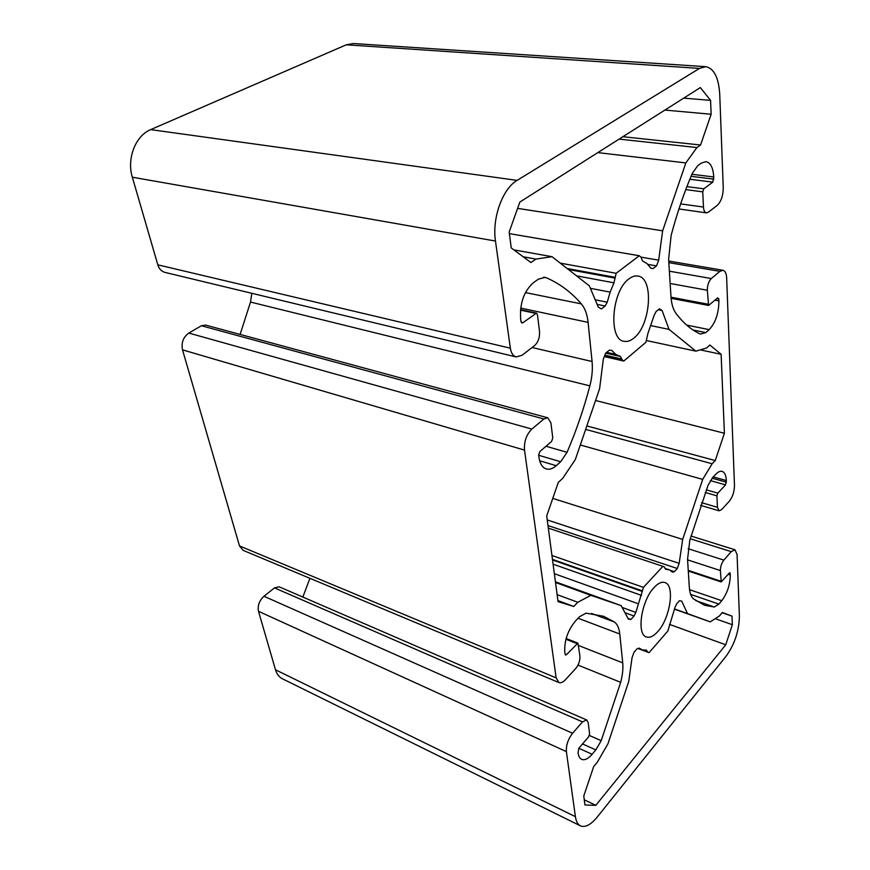 <?xml version="1.0" encoding="UTF-8"?>
<svg xmlns="http://www.w3.org/2000/svg" width="870" height="870" viewBox="0 0 870 870"><rect width="100%" height="100%" fill="white"/><g stroke="black" fill="none" stroke-linecap="round" stroke-linejoin="round"><path stroke-width="1.3" d="M633.838 338.104C650.738 325.478 654.196 277.737 637.928 276.051C635.078 275.551 632.109 276.486 629.021 278.835C611.654 290.721 608.076 339.778 624.073 341.301C627.226 341.932 630.478 340.866 633.838 338.104M657.742 631.631C670.237 618.255 675.185 585.053 664.865 582.53C661.711 581.551 658.133 583.194 654.142 587.457C641.407 600.387 636.209 634.513 646.443 636.971C649.803 638.058 653.577 636.274 657.742 631.631M511.245 247.928L530.95 262.555L535.942 259.097L552.026 256.693L589.36 285.871L598.288 307.121L601.398 308.959L605.161 306.012L607.249 302.184L610.131 292.124L613.959 282.826L616.156 273.289L639.287 255.736L641.027 257.27L642.528 260.946L647.052 263.621L650.858 268.199L653.087 268.569L656.502 265.905L658.688 260.163L662.635 230.8L685.843 162.918L696.924 147.541L700.567 145.007L711.138 114.242L710.562 100.365L700.35 87.587L519.836 202.068L509.157 232.105L511.245 247.928M726.657 277.954C726.396 273.419 725.156 270.853 722.937 270.276L719.871 271.364L711.301 278.552C708.691 281.249 707.375 285.153 707.332 290.254L708.593 305.446L717.685 297.866L718.816 298.921L718.903 300.879C718.772 313.2 715.531 322.792 709.17 329.632L705.831 332.601L700.47 334.08C691.65 330.208 683.461 323.281 675.903 313.265C673.13 309.47 671.477 303.902 670.966 296.561L668.617 259.227L671.129 235.455C676.98 213.4 684.048 192.694 692.324 173.326L697.794 165.648L701.405 163.071L706.016 161.646C710.583 162.679 713.161 167.779 713.748 176.958L712.813 182.134L703.786 188.812L702.753 191.846L703.46 207.049C703.699 210.518 704.678 212.454 706.375 212.856L708.343 212.204L717.195 205.407C721.143 201.601 723.155 195.685 723.253 187.648L719.74 94.362C718.696 77.56 713.998 68.328 705.668 66.664L699.48 68.404L517.106 180.384C502.534 188.681 491.92 218.294 495.476 241.044L510.353 348.196C511.158 353.122 513.082 356.037 516.16 356.928L521.967 355.308L534.528 345.662C538.204 342.214 539.878 337.473 539.52 331.426L537.432 314.603L536.442 313.102L522.903 322.716L521.978 322.966L520.978 321.454L520.651 318.996C519.684 303.238 523.947 291.135 533.462 282.674L538.389 279.161L545.011 277.367L546.404 277.791C559.769 283.631 571.416 292.342 581.356 303.902C584.999 308.252 587.239 314.407 588.087 322.368L592.068 361.507C592.807 369.239 592.068 377.352 589.871 385.856C583.824 408.759 576.223 430.911 567.055 452.302L560.661 461.742L556.224 465.689C552.744 468.723 549.427 469.811 546.273 468.952C542.369 467.625 539.922 463.699 538.943 457.196L538.65 455.032L539.857 451.584L551.602 441.427L552.787 438.012L550.895 422.809L547.73 417.785L543.88 418.981L531.853 429.073C526.404 434.554 523.957 441.558 524.512 450.105L556.137 677.85L558.866 682.537C560.802 683.233 562.988 682.297 565.424 679.731L575.701 668.53C578.735 664.767 580.138 660.624 579.92 656.121L577.941 643.137L566.555 654.621L565.489 655.066L564.782 652.489C564.173 640.842 567.762 630.315 575.538 620.919L579.572 616.71L586.097 613.143L603.552 616.275L614.405 621.985C617.363 624.16 619.157 628.173 619.788 634.012L622.724 662.875C623.268 668.606 622.583 675.098 620.68 682.341L601.192 740.685L595.819 749.896L592.133 754.268C588.185 758.814 584.694 760.51 581.682 759.358C579.757 758.433 578.539 756.247 578.05 752.811L578.865 748.211L588.588 736.879L589.599 733.899L588.207 722.731L586.652 719.936L582.508 721.882L572.59 733.247C568.099 739.076 566.022 745.188 566.381 751.604L575.407 816.669C576.114 821.443 577.789 824.499 580.442 825.858C585.216 827.761 590.839 824.803 597.298 816.973L726.243 656.024C734.715 644.072 739.098 630.772 739.391 616.112L737.075 554.505L734.965 549.775L731.246 551.645L723.84 560.117C721.589 563.086 720.436 566.566 720.382 570.546L721.23 581.965L729.256 573.047L729.886 572.721L730.289 574.994C730.137 584.673 727.298 593.231 721.785 600.692L718.903 604.095L714.292 607.01L704.537 605.27L693.423 598.81C691.084 596.755 689.714 592.97 689.334 587.457L687.55 559.345L689.823 540.161L708.115 485.155L712.802 477.369L715.89 474.139C718.152 471.823 720.208 470.898 722.078 471.366C724.645 472.247 726.08 475.303 726.363 480.555L725.547 484.873L717.804 493.138L716.902 495.835L717.445 507.319L719.066 510.81L721.6 509.635L729.212 501.337C732.605 497.042 734.356 491.767 734.476 485.514L726.657 277.954M731.996 616.123L722.339 612.48L719.479 615.906L710.257 621.865L687.496 613.567L681.721 601.137L679.503 600.681L676.664 603.9L675.033 607.314L667.812 631.076L649.129 652.587L647.671 652.185L646.399 650.097L642.484 649.977L639.113 648.106L637.112 648.759L634.034 652.261L632.066 657.611L628.716 681.536L607.923 743.861L597.32 762.196L593.666 766.579L583.77 796.006L584.955 804.989L595.83 805.326L725.732 644.8L732.355 624.703L731.996 616.123L722.154 612.708M635.829 612.426L643.463 587.37L662.896 566.337L664.343 566.946L665.583 569.274L669.356 569.85L672.521 572.134L674.391 571.677L677.284 568.491L679.165 563.347L682.678 539.422L702.677 479.403L712.149 463.764L715.26 460.556L724.395 433.26L721.121 354.308L709.876 344.998L706.57 348L695.859 351.154L669.041 329.393L662.081 310.481L659.449 308.785L656.111 311.536L654.207 315.136L647.943 333.395L645.866 342.334L623.779 361.05L622.017 359.81L620.462 356.482L615.764 354.416L611.686 350.327L609.283 350.197L605.607 353.242L603.312 359.234L599.593 388.694L575.309 459.577L562.694 478.369L558.301 482.35L546.708 515.899L558.051 601.649L573.743 606.466L577.811 602.279L590.882 595.33L621.169 605.64L628.357 619.07L630.913 619.494L634.067 616.025L635.829 612.426L622.137 607.445M586.652 719.936L279.161 586.804L274.485 587.881L263.969 596.276C259.293 600.659 257.466 605.672 258.499 611.305L275.496 669.78C276.791 674.109 279.074 677.099 282.348 678.752L580.442 825.858M309.916 578.311L302.847 597.059M547.73 417.785L205.635 325.086L201.416 325.75L188.833 333.069C183.233 337.125 181.134 342.715 182.515 349.849L239.5 545.925L243.1 550.34L558.866 682.537M251.811 293.299L250.517 302.064L240.12 334.439M705.668 66.664L353.361 43.533L346.271 44.805L150.673 129.619C135.524 135.666 126.574 158.775 132.338 177.208L157.807 264.828C159.112 268.917 161.494 271.44 164.963 272.397L516.16 356.928M732.355 624.703L715.194 618.679M710.257 621.865L674.489 609.196M687.496 613.567L674.554 608.989M647.671 652.185L637.971 648.476M647.617 651.619L643.408 650.01M642.484 649.977L638.286 648.378M595.83 805.326L584.27 799.802M725.732 644.8L669.454 624.366M634.067 616.025L624.943 612.697M638.308 603.769L554.353 573.7M641.56 595.395L553.092 564.162M642.343 591.459L552.537 559.965M642.288 590.861L552.461 559.377M643.463 587.37L551.95 555.495M662.896 566.337L548.328 528.133M669.356 569.85L664.963 568.382M674.391 571.677L669.748 570.122M677.284 568.491L547.98 525.556M679.165 563.347L547.241 519.945M682.678 539.422L552.754 498.39M702.677 479.403L580.301 444.983M712.149 463.764L585.651 429.399M715.26 460.556L586.837 425.93M724.395 433.26L595.548 400.494M721.121 354.308L700.274 349.86M695.859 351.154L646.475 340.54M669.041 329.393L651.064 325.674M662.081 310.481L658.296 309.731M623.779 361.05L604.324 356.591M622.017 359.81L604.606 355.841M621.952 359.049L604.867 355.156M620.462 356.482L605.727 353.144M615.764 354.416L606.673 352.361M573.743 606.466L557.909 600.572M577.811 602.279L557.126 594.634M590.882 595.33L555.517 582.498M621.169 605.64L555.43 581.802M630.913 619.494L628.01 618.429M535.942 259.097L523.164 256.77M552.026 256.693L513.855 249.864M605.161 306.012L597.146 304.402M607.249 302.184L595.211 299.802M610.131 292.124L590.393 288.318M613.959 282.826L576.484 275.812M614.851 278.074L568.425 269.504M614.775 277.258L567.099 268.471M616.156 273.289L560.258 263.131M639.287 255.736L509.363 233.638M653.087 268.569L650.836 268.177M656.502 265.905L647.671 264.36M658.688 260.163L640.853 257.118M662.635 230.8L517.596 208.365M685.843 162.918L597.81 152.62M696.924 147.541L619.114 139.113M700.567 145.007L622.898 136.71M711.138 114.242L664.897 110.077M710.562 100.365L683.722 98.136M719.871 271.364L668.823 262.631M711.301 278.552L669.367 271.19M707.332 290.254L670.139 283.479M707.984 304.195L671.009 297.203M718.816 298.921L716.88 298.562M718.903 300.879L715.031 300.15M709.17 329.632L686.658 325.086M705.831 332.601L693.042 329.991M713.748 176.958L691.922 174.283M713.835 179.133L691.052 176.316M712.813 182.134L689.845 179.253M703.786 188.812L686.898 186.626M702.753 191.846L685.756 189.617M703.46 207.049L680.634 203.884M699.48 68.404L346.271 44.805M517.106 180.384L150.673 129.619M495.476 241.044L132.338 177.208M510.353 348.196L157.807 264.828M535.561 313.341L520.488 310.122M522.903 322.716L521.25 322.346M546.404 277.791L543.554 277.247M581.356 303.902L525.426 292.581M588.087 322.368L520.706 308.089M592.068 361.507L532.103 347.521M589.871 385.856L250.517 302.064M567.055 452.302L546.023 446.256M560.661 461.742L538.682 455.282M556.224 465.689L539.672 460.774M543.88 418.981L201.416 325.75M531.853 429.073L188.833 333.069M524.512 450.105L182.515 349.849M556.137 677.85L239.5 545.925M576.908 643.572L565.946 639.265M566.555 654.621L564.978 653.99M614.405 621.985L591.535 613.459M619.788 634.012L578.104 618.244M622.724 662.875L578.604 645.518M620.68 682.341L578.006 665.082M601.192 740.685L589.371 735.465M595.819 749.896L582.519 743.948M592.133 754.268L578.811 748.265M582.508 721.882L274.485 587.881M572.59 733.247L263.969 596.276M566.381 751.604L258.499 611.305M575.407 816.669L275.496 669.78M731.246 551.645L690.204 538.747M723.84 560.117L688.072 548.676M720.382 570.546L687.583 559.867M720.882 581.203L688.257 570.394M730.224 573.493L729.169 573.145M730.289 574.994L728.179 574.298M721.785 600.692L689.54 589.686M718.903 604.095L690.617 594.384M714.292 607.01L695.641 600.561M726.363 480.555L713.248 476.901M726.439 482.197L712.073 478.195M725.547 484.873L710.366 480.61M717.804 493.138L706.266 489.832M716.902 495.835L705.244 492.474M717.445 507.319L701.492 502.642M722.937 270.276L668.725 261.043M708.593 305.446L671.107 298.323M706.375 212.856L678.948 208.963M536.442 313.102L520.521 309.709M577.941 643.137L566.153 638.515M734.965 549.775L690.943 536.018M721.23 581.965L688.29 571.046M719.066 510.81L700.535 505.339"/></g></svg>
